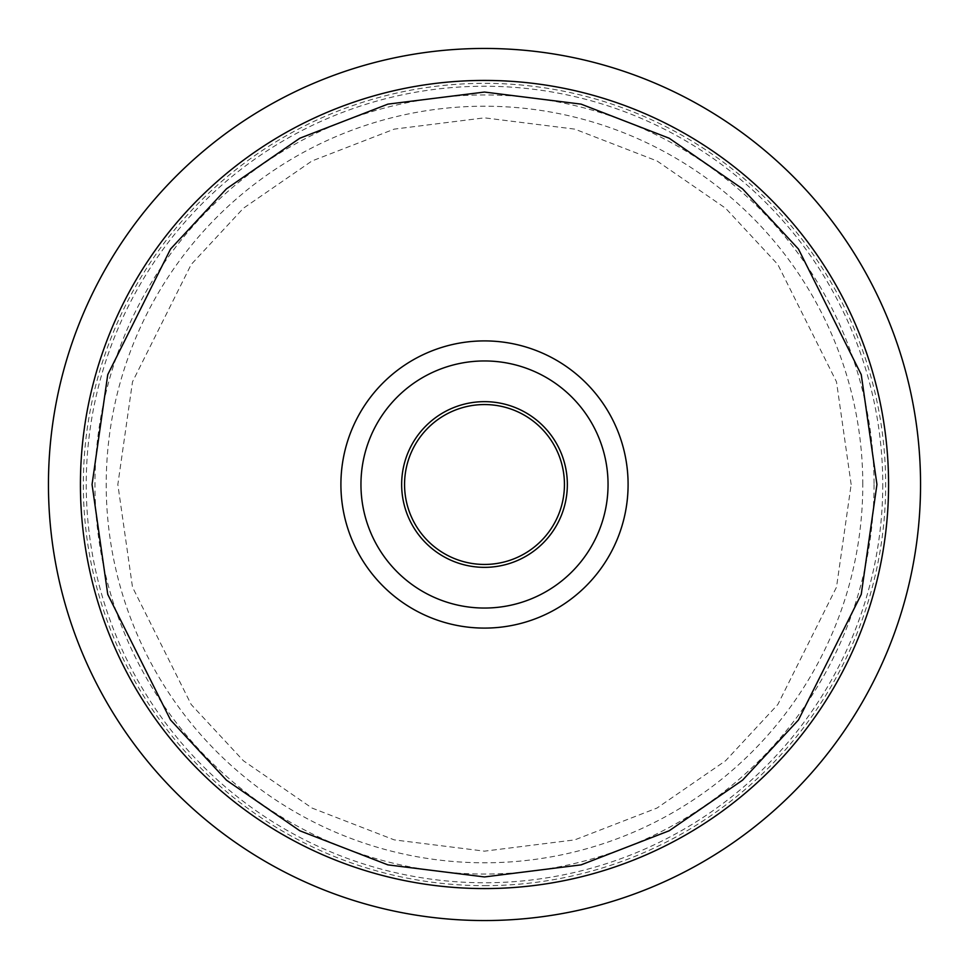 <?xml version="1.0" encoding="UTF-8"?>
<svg xmlns="http://www.w3.org/2000/svg" width="969" height="969" viewBox="0 0 969 969"><rect width="100%" height="100%" fill="white"/><g stroke="black" fill="none" stroke-linecap="round" stroke-linejoin="round"><path stroke-width="0.73" stroke-dasharray="4.84 3.63" d="M888.573 484.5A404.073 404.073 0 0 1 484.5 888.573A404.073 404.073 0 0 1 80.427 484.5A404.073 404.073 0 0 1 484.5 80.427A404.073 404.073 0 0 1 888.573 484.5A404.073 404.073 0 0 1 484.5 888.573A404.073 404.073 0 0 1 80.427 484.5A404.073 404.073 0 0 1 484.5 80.427A404.073 404.073 0 0 1 888.573 484.5A404.073 404.073 0 0 1 484.5 888.573A404.073 404.073 0 0 1 80.427 484.5A404.073 404.073 0 0 1 484.5 80.427A404.073 404.073 0 0 1 888.573 484.5M567.349 484.5A82.85 82.85 0 0 0 484.5 401.651A82.85 82.85 0 0 0 401.651 484.5A82.85 82.85 0 0 0 484.5 567.349A82.85 82.85 0 0 0 567.349 484.5M484.5 920.55A436.05 436.05 0 0 0 920.55 484.5A436.05 436.05 0 0 0 484.5 48.45A436.05 436.05 0 0 0 48.45 484.5A436.05 436.05 0 0 0 484.5 920.55M484.5 885.666A401.166 401.166 0 0 0 885.666 484.5A401.166 401.166 0 0 0 484.5 83.334A401.166 401.166 0 0 0 83.334 484.5A401.166 401.166 0 0 0 484.5 885.666M882.759 484.5A398.259 398.259 0 0 1 484.5 882.759A398.259 398.259 0 0 1 86.241 484.5A398.259 398.259 0 0 1 484.5 86.241A398.259 398.259 0 0 1 882.759 484.5M404.558 484.5A79.942 79.942 0 0 0 484.5 564.442A79.942 79.942 0 0 0 564.442 484.5A79.942 79.942 0 0 0 484.5 404.558A79.942 79.942 0 0 0 404.558 484.5M874.038 484.5A389.538 389.538 0 0 1 484.5 874.038A389.538 389.538 0 0 1 94.962 484.5A389.538 389.538 0 0 1 484.5 94.962A389.538 389.538 0 0 1 874.038 484.5M851.157 484.5L836.501 381.834L777.828 264.501L725.599 208.25L657.043 160.975L574.75 129.119L484.5 117.843L394.25 129.119L311.957 160.975L243.401 208.25L191.172 264.501L132.499 381.834L117.843 484.5L132.499 587.166L191.172 704.499L243.401 760.75L311.957 808.025L394.25 839.881L484.5 851.157L574.75 839.881L657.043 808.025L725.599 760.75L777.828 704.499L836.501 587.166L851.157 484.5M862.785 484.5A378.285 378.285 0 0 0 484.5 106.215A378.285 378.285 0 0 0 106.215 484.5A378.285 378.285 0 0 0 484.5 862.785A378.285 378.285 0 0 0 862.785 484.5"/><path stroke-width="1.45" d="M80.427 484.5A404.073 404.073 0 0 1 484.5 80.427A404.073 404.073 0 0 1 888.573 484.5A404.073 404.073 0 0 1 484.5 888.573A404.073 404.073 0 0 1 80.427 484.5A404.073 404.073 0 0 0 484.5 888.573A404.073 404.073 0 0 0 888.573 484.5M401.651 484.5A82.85 82.85 0 0 1 484.5 401.651A82.85 82.85 0 0 1 567.349 484.5A82.85 82.85 0 0 1 484.5 567.349A82.85 82.85 0 0 1 401.651 484.5M360.952 484.5A123.547 123.547 0 0 0 484.5 608.048A123.547 123.547 0 0 0 608.048 484.5A123.547 123.547 0 0 0 484.5 360.952A123.547 123.547 0 0 0 360.952 484.5M628.094 484.5A143.594 143.594 0 0 1 484.5 628.094A143.594 143.594 0 0 1 340.906 484.5A143.594 143.594 0 0 1 484.5 340.906A143.594 143.594 0 0 1 628.094 484.5M920.55 484.5A436.05 436.05 0 0 1 484.5 920.55A436.05 436.05 0 0 1 48.45 484.5A436.05 436.05 0 0 1 484.5 48.45A436.05 436.05 0 0 1 920.55 484.5M564.442 484.5A79.942 79.942 0 0 1 484.5 564.442A79.942 79.942 0 0 1 404.558 484.5A79.942 79.942 0 0 1 484.5 404.558A79.942 79.942 0 0 1 564.442 484.5M92.055 484.5L107.753 374.615L170.544 249.033L226.455 188.822L299.821 138.228L387.903 104.131L484.5 92.055L581.097 104.131L669.179 138.228L742.545 188.822L798.456 249.033L861.247 374.615L876.945 484.5L861.247 594.385L798.456 719.967L742.545 780.178L669.179 830.772L581.097 864.869L484.5 876.945L387.903 864.869L299.821 830.772L226.455 780.178L170.544 719.967L107.753 594.385L92.055 484.5"/></g></svg>

